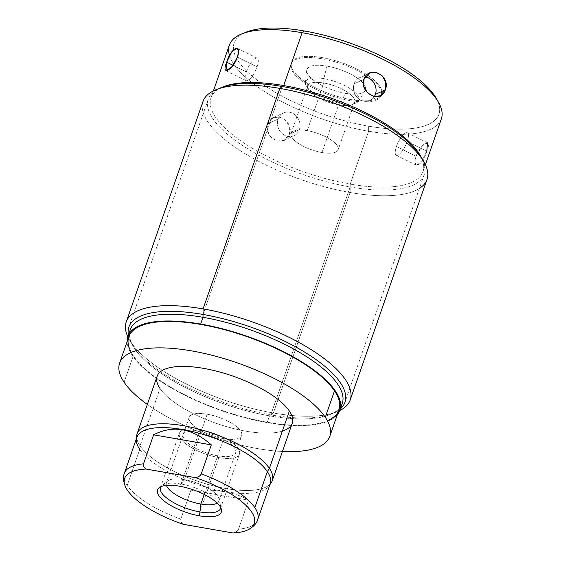 <?xml version="1.0" encoding="UTF-8"?>
<svg xmlns="http://www.w3.org/2000/svg" width="561" height="561" viewBox="0 0 561 561"><rect width="100%" height="100%" fill="white"/><g stroke="black" fill="none" stroke-linecap="round" stroke-linejoin="round"><path stroke-width="0.42" stroke-dasharray="2.81 2.1" d="M337.308 414.747A112.228 39.305 19.2 0 1 267.162 422.594A112.228 39.305 19.2 0 1 127.137 341.558A112.228 39.305 -160.8 0 0 267.162 422.594A112.228 39.305 -160.8 0 0 337.308 414.747M131.225 352.392A111.274 38.968 -160.8 0 0 133.308 355.8A111.274 38.968 -160.8 0 0 224.814 411.395A111.274 38.968 -160.8 0 0 327.379 420.694M342.245 403.485A112.228 39.305 19.2 0 1 269.511 415.848L267.162 422.594L269.511 415.848A112.228 39.305 19.2 0 1 129.535 333.192A112.228 39.305 -160.8 0 0 133.125 346.221A112.228 39.305 -160.8 0 0 269.511 415.848L273.354 413.008A118.588 41.528 19.2 0 1 129.24 339.44A118.588 41.528 19.2 0 1 127.817 336.719A118.588 41.528 -160.8 0 0 273.354 413.008L350.134 192.521A118.588 41.528 19.2 0 1 203.005 101.464M426.991 179.464A118.588 41.528 19.2 0 1 350.134 192.521L273.354 413.008A118.588 41.528 -160.8 0 0 339.784 410.533A118.588 41.528 19.2 0 1 336.979 411.788A118.588 41.528 19.2 0 1 273.354 413.008L269.511 415.848A112.228 39.305 -160.8 0 0 329.721 414.684A112.228 39.305 -160.8 0 0 340.632 406.704M420.091 155.194A112.228 39.305 19.2 0 1 350.211 184.106L350.134 192.521A118.588 41.528 -160.8 0 0 419.418 188.433M216.23 89.627A118.588 41.528 -160.8 0 0 228.089 142.136A118.588 41.528 -160.8 0 0 350.134 192.521L350.211 184.106A112.228 39.305 19.2 0 1 234.708 136.421A112.228 39.305 19.2 0 1 223.488 86.731M222.289 87.228A112.228 39.305 -160.8 0 0 210.971 97.93A112.228 39.305 -160.8 0 0 350.211 184.106L368.619 131.239A112.228 39.305 19.2 0 1 229.379 45.055M268.186 123.63C272.183 109.164 294.756 120.384 289.455 134.198C284.799 148.967 262.225 137.754 268.186 123.63L273.417 117.614L279.855 117.053L285.991 120.601L289.679 127.059L289.455 134.198L299.371 129.605A12.524 11.031 65.1 0 0 296.173 115.896A12.524 11.031 65.1 0 0 283.473 112.95A12.524 11.031 65.1 0 0 278.109 119.037L268.186 123.63L278.109 119.037A12.524 11.031 65.1 0 0 281.299 132.747A12.524 11.031 65.1 0 0 294.006 135.685A12.524 11.031 65.1 0 0 299.371 129.605L289.455 134.198L283.95 140.341L277.211 141.042L271.124 137.466L267.772 130.86L268.186 123.63M229.533 55.567A112.228 39.305 -160.8 0 0 368.619 131.239L368.668 126.19A108.413 37.966 19.2 0 1 257.092 80.125A108.413 37.966 19.2 0 1 246.251 32.117M437.229 100.251A108.413 37.966 19.2 0 1 368.668 126.19A108.413 37.966 19.2 0 1 258.53 81.219A108.413 37.966 19.2 0 1 244.175 33.022M322.414 57.657A47.692 16.704 -160.8 0 0 293.431 71.079A47.692 16.704 -160.8 0 0 350.674 99.528A47.692 16.704 -160.8 0 0 379.657 86.106A47.692 16.704 -160.8 0 0 322.414 57.657L322.021 58.779A47.692 16.704 -160.8 0 0 291.11 64.031A47.692 16.704 -160.8 0 0 350.281 100.65L350.674 99.528A47.692 16.704 19.2 0 1 291.503 62.909A47.692 16.704 19.2 0 1 322.414 57.657A47.692 16.704 19.2 0 1 381.578 94.276A47.692 16.704 19.2 0 1 350.674 99.528L350.281 100.65A47.692 16.704 -160.8 0 0 381.185 95.398A47.692 16.704 -160.8 0 0 322.021 58.779L322.414 57.657M322.021 58.779A47.692 16.704 -160.8 0 0 293.038 72.208A47.692 16.704 -160.8 0 0 350.281 100.65A47.692 16.704 -160.8 0 0 379.264 87.228A47.692 16.704 -160.8 0 0 322.021 58.779M326.972 66.121A30.967 10.841 19.2 0 1 364.145 84.592A30.967 10.841 19.2 0 1 345.324 93.308A30.967 10.841 19.2 0 1 308.157 74.837A30.967 10.841 19.2 0 1 326.972 66.121A30.967 10.841 19.2 0 1 365.022 90.686A30.967 10.841 19.2 0 1 345.324 93.308L340.583 103.427A28.253 9.895 -160.8 0 0 358.549 101.029A28.253 9.895 -160.8 0 0 323.844 78.624L326.972 66.121L323.844 78.624A28.253 9.895 -160.8 0 0 305.359 82.502A28.253 9.895 -160.8 0 0 340.583 103.427L345.324 93.308A30.967 10.841 19.2 0 1 306.713 70.377A30.967 10.841 19.2 0 1 326.972 66.121M323.844 78.624L323.802 83.021A24.922 8.731 -160.8 0 0 308.284 89.444A24.922 8.731 -160.8 0 0 338.578 104.907L340.583 103.427A28.253 9.895 19.2 0 1 306.25 85.896A28.253 9.895 19.2 0 1 323.844 78.624A28.253 9.895 19.2 0 1 352.918 90.623A28.253 9.895 19.2 0 1 355.744 103.133A28.253 9.895 19.2 0 1 340.583 103.427L338.578 104.907A24.922 8.731 -160.8 0 0 351.95 104.648A24.922 8.731 -160.8 0 0 349.454 93.61A24.922 8.731 -160.8 0 0 323.802 83.021L323.844 78.624M307.218 130.643L323.802 83.021A24.922 8.731 19.2 0 1 354.727 102.158A24.922 8.731 19.2 0 1 338.578 104.907L321.993 152.529A24.922 8.731 -160.8 0 0 338.143 149.787A24.922 8.731 -160.8 0 0 307.218 130.643A24.922 8.731 -160.8 0 0 291.068 133.392A24.922 8.731 -160.8 0 0 321.993 152.529L338.578 104.907A24.922 8.731 19.2 0 1 307.652 85.763A24.922 8.731 19.2 0 1 323.802 83.021L307.218 130.643A24.922 8.731 19.2 0 1 337.14 145.516A24.922 8.731 19.2 0 1 321.993 152.529A24.922 8.731 19.2 0 1 292.071 137.662A24.922 8.731 19.2 0 1 307.218 130.643M436.17 98.252A108.413 37.966 19.2 0 1 368.668 126.19L368.619 131.239A112.228 39.305 -160.8 0 0 438.499 102.319M441.353 118.876A112.228 39.305 19.2 0 1 368.619 131.239L350.211 184.106A112.228 39.305 -160.8 0 0 422.945 171.75A112.228 39.305 -160.8 0 0 420.715 156.33M426.795 151.267L421.648 161.736L416.353 165.236L414.979 162.136L416.031 156.253L396.438 146.519A12.524 3.997 -63.6 0 0 396.248 155.243A12.524 3.997 -63.6 0 0 407.209 141.533L426.795 151.267L407.209 141.533A12.524 3.997 -63.6 0 0 407.398 132.803A12.524 3.997 -63.6 0 0 396.438 146.519L416.031 156.253C421.325 142.431 432.755 137.136 426.795 151.267C422.798 165.726 411.367 171.021 416.031 156.253L421.991 146.19L427.496 142.796M364.047 79.234L354.124 83.827A12.524 11.031 -114.9 0 1 359.496 77.748A12.524 11.031 -114.9 0 1 365.155 76.941A12.524 11.031 -114.9 0 0 354.124 83.827L364.047 79.234M374.39 96.534A12.524 11.031 -114.9 0 1 370.022 100.475A12.524 11.031 -114.9 0 1 357.322 97.537A12.524 11.031 -114.9 0 1 354.124 83.827A12.524 11.031 -114.9 0 0 359.832 99.592A12.524 11.031 -114.9 0 0 374.39 96.534M407.209 141.533A12.524 3.997 -63.6 0 0 405.68 132.943A12.524 3.997 -63.6 0 0 396.438 146.519A12.524 3.997 -63.6 0 0 397.966 155.102A12.524 3.997 -63.6 0 0 407.209 141.533M299.371 129.605A12.524 11.031 65.1 0 0 292.597 113.238A12.524 11.031 65.1 0 0 278.109 119.037A12.524 11.031 65.1 0 0 284.883 135.404A12.524 11.031 65.1 0 0 299.371 129.605M233.067 65.328L246.293 71.899A12.524 3.997 116.4 0 1 257.247 58.19A12.524 3.997 116.4 0 1 257.057 66.913L237.471 57.18L257.057 66.913A12.524 3.997 116.4 0 1 246.097 80.623A12.524 3.997 116.4 0 1 246.293 71.899L233.067 65.328M246.293 71.899A12.524 3.997 116.4 0 1 255.535 58.33A12.524 3.997 116.4 0 1 257.057 66.913A12.524 3.997 116.4 0 1 247.815 80.489A12.524 3.997 116.4 0 1 246.293 71.899M338.991 409.923A111.274 38.968 19.2 0 1 244.231 417.202A111.274 38.968 19.2 0 1 133.308 355.8L124.1 382.23L133.308 355.8A111.274 38.968 19.2 0 1 128.82 336.733M147.326 404.425A111.274 38.968 -160.8 0 0 282.435 451.479A111.274 38.968 -160.8 0 1 147.326 404.425M282.379 431.1A71.535 25.049 19.2 0 1 216.462 423.422A71.535 25.049 19.2 0 1 160.025 388.493L140.047 445.862A71.535 25.049 -160.8 0 0 205.803 483.785A71.535 25.049 -160.8 0 0 270.037 484.192A71.535 25.049 19.2 0 1 205.803 483.785A71.535 25.049 19.2 0 1 140.047 445.862L139.738 449.389A70.581 24.719 -160.8 0 0 206.96 487.481A70.581 24.719 -160.8 0 0 269.147 485.798L269.82 484.816M292.253 423.289A71.535 25.049 19.2 0 1 231.335 427.966A71.535 25.049 19.2 0 1 160.025 388.493A71.535 25.049 19.2 0 1 157.143 376.235M270.199 483.722A70.581 24.719 19.2 0 1 210.095 488.336A70.581 24.719 19.2 0 1 139.738 449.389L127.2 485.391A70.581 24.719 -160.8 0 0 180.803 519.114L190.908 490.09C216.258 488.94 235.494 492.292 248.628 500.146L238.523 529.17C237.71 531.036 235.809 532.298 232.829 532.95C235.809 532.298 237.71 531.036 238.523 529.17A70.581 24.719 -160.8 0 0 257.667 519.717A70.581 24.719 19.2 0 1 238.523 529.17L248.628 500.146L190.908 490.09L180.803 519.114C180.298 521.029 181.147 522.775 183.363 524.332C181.147 522.775 180.298 521.029 180.803 519.114A70.581 24.719 19.2 0 1 127.2 485.391A70.581 24.719 19.2 0 1 124.353 473.295A70.581 24.719 -160.8 0 0 127.2 485.391L139.738 449.389L140.047 445.862A71.535 25.049 19.2 0 1 136.688 435.925M136.723 437.769A71.535 25.049 -160.8 0 0 140.047 445.862L160.025 388.493M139.738 449.389A70.581 24.719 19.2 0 1 136.891 437.3M179.436 486.184L184.401 479.648A27.791 9.733 19.2 0 1 218.944 498.785A27.791 9.733 19.2 0 1 217.149 503.056A27.791 9.733 -160.8 0 0 218.874 500.987A27.791 9.733 -160.8 0 0 184.401 479.648L179.436 486.184M166.456 485.405A27.791 9.733 19.2 0 1 167.697 480.938A27.791 9.733 19.2 0 1 184.401 479.648A27.791 9.733 -160.8 0 0 166.393 482.712A27.791 9.733 -160.8 0 0 166.456 485.405M204.218 494.416L223.65 438.618A27.791 9.733 19.2 0 1 189.176 417.286A27.791 9.733 19.2 0 1 207.184 414.221L184.401 479.648L207.184 414.221A27.791 9.733 19.2 0 1 241.658 435.56A27.791 9.733 19.2 0 1 223.65 438.618L204.218 494.416M207.184 414.221A27.791 9.733 -160.8 0 0 190.291 422.047A27.791 9.733 -160.8 0 0 223.65 438.618A27.791 9.733 -160.8 0 0 240.536 430.799A27.791 9.733 -160.8 0 0 207.184 414.221M248.628 500.146C235.494 492.292 216.258 488.94 190.908 490.09L248.628 500.146M220.711 507.579A31.795 11.136 -160.8 0 0 181.077 484.031L200.004 429.677A31.795 11.136 19.2 0 1 239.449 454.087A31.795 11.136 19.2 0 1 218.839 457.594L199.912 511.941L218.839 457.594A31.795 11.136 19.2 0 1 179.394 433.176A31.795 11.136 19.2 0 1 200.004 429.677A31.795 11.136 -160.8 0 0 180.677 438.625A31.795 11.136 -160.8 0 0 218.839 457.594A31.795 11.136 -160.8 0 0 238.166 448.639A31.795 11.136 -160.8 0 0 200.004 429.677L181.077 484.031A31.795 11.136 -160.8 0 0 160.853 486.731M217.654 455.834A27.791 9.733 19.2 0 1 184.303 439.256A27.791 9.733 19.2 0 1 201.189 431.437A27.791 9.733 19.2 0 1 234.54 448.008A27.791 9.733 19.2 0 1 217.654 455.834M128.385 335.071A114.388 40.055 -160.8 0 0 270.816 414.888L350.183 186.96A114.388 40.055 19.2 0 1 208.271 99.129A114.388 40.055 19.2 0 1 218.748 88.708M282.4 86.527L203.026 314.455L282.4 86.527M422.573 159.689A114.388 40.055 19.2 0 1 424.312 174.366A114.388 40.055 19.2 0 1 350.183 186.96L270.816 414.888A114.388 40.055 -160.8 0 0 340.359 408.885M129.24 339.44L133.125 346.221M336.979 411.788L329.721 414.684M213.418 90.882L210.971 97.93M291.503 62.909L291.11 64.031M381.578 94.276L381.185 95.398M365.022 90.686L358.549 101.029M306.713 70.377L305.359 82.502M308.284 89.444L306.25 85.896M355.744 103.133L351.95 104.648M354.727 102.158L338.143 149.787M291.068 133.392L307.652 85.763M425.399 164.703L422.945 171.75M369.552 73.084L359.496 77.748M380.078 95.819L370.022 100.475M427.503 142.796L407.398 132.803M416.353 165.229L396.248 155.243M273.417 117.614L283.473 112.95M283.95 140.341L294.006 135.685M237.149 48.197L257.247 58.19M225.999 70.637L246.097 80.623M136.512 438.386L136.421 439.579M221.42 509.437L218.944 498.785M159.149 487.754L167.697 480.938M189.176 417.286L166.393 482.712M218.874 500.987L241.658 435.56M160.467 487.53L179.394 433.176M220.522 508.441L239.449 454.087M208.271 99.129L128.897 327.049M424.312 174.366L344.945 402.286"/><path stroke-width="0.84" d="M126.225 321.951L203.005 101.464A118.588 41.528 19.2 0 1 279.855 88.4L203.075 308.894A118.588 41.528 -160.8 0 0 126.225 321.951A118.588 41.528 -160.8 0 0 127.817 336.719A118.588 41.528 19.2 0 1 203.075 308.894L202.998 317.309A112.228 39.305 -160.8 0 0 129.535 333.192A112.228 39.305 19.2 0 1 130.271 329.665A112.228 39.305 19.2 0 1 202.998 317.309L200.649 324.055A112.228 39.305 -160.8 0 0 127.915 336.418A112.228 39.305 -160.8 0 0 127.137 341.558A112.228 39.305 19.2 0 1 200.649 324.055A112.228 39.305 19.2 0 1 306.916 365.162A112.228 39.305 19.2 0 1 337.308 414.747A112.228 39.305 -160.8 0 0 339.896 410.231A112.228 39.305 -160.8 0 0 200.649 324.055L202.998 317.309A112.228 39.305 19.2 0 1 342.245 403.485L339.896 410.231M327.379 420.694A111.274 38.968 -160.8 0 0 334.503 390.856A111.274 38.968 -160.8 0 0 204.513 325.128A111.274 38.968 -160.8 0 0 131.225 352.392M340.632 406.704A112.228 39.305 -160.8 0 0 307.716 357.392A112.228 39.305 -160.8 0 0 202.998 317.309L203.075 308.894A118.588 41.528 19.2 0 1 323.143 357.785A118.588 41.528 19.2 0 1 339.784 410.533A118.588 41.528 -160.8 0 0 350.204 399.951A118.588 41.528 -160.8 0 0 203.075 308.894L279.855 88.4A118.588 41.528 19.2 0 1 426.991 179.464L350.204 399.951M419.418 188.433A118.588 41.528 -160.8 0 0 423.976 161.968A118.588 41.528 -160.8 0 0 279.855 88.4L283.698 85.567A112.228 39.305 19.2 0 1 420.091 155.194L423.976 161.968M279.855 88.4A118.588 41.528 -160.8 0 0 216.23 89.627L223.488 86.731A112.228 39.305 19.2 0 1 283.698 85.567L279.855 88.4M213.418 90.882L229.379 45.055A112.228 39.305 19.2 0 1 302.113 32.699L283.698 85.567A112.228 39.305 -160.8 0 0 222.289 87.228M237.471 57.18C242.128 42.412 230.697 47.706 226.7 62.166C220.746 76.289 232.177 71.002 237.471 57.18L238.516 51.296L237.142 48.197L231.847 51.696L226.7 62.166L233.067 65.328L226.7 62.166L225.999 70.637L231.504 67.243L237.471 57.18M241.896 33.856L246.251 32.117A108.413 37.966 19.2 0 1 304.42 30.995L302.113 32.699A112.228 39.305 -160.8 0 0 241.896 33.856A112.228 39.305 -160.8 0 0 229.533 55.567M244.175 33.022A108.413 37.966 19.2 0 1 304.42 30.995A108.413 37.966 19.2 0 1 437.229 100.251M304.42 30.995A108.413 37.966 19.2 0 1 436.17 98.252L438.499 102.319A112.228 39.305 -160.8 0 0 302.113 32.699L304.42 30.995M420.715 156.33A112.228 39.305 -160.8 0 0 283.698 85.567L302.113 32.699A112.228 39.305 19.2 0 1 441.353 118.876L425.399 164.703M385.309 89.802C391.269 75.679 368.696 64.459 364.047 79.234C358.738 93.049 381.312 104.269 385.309 89.802L385.73 82.572L382.371 75.966L376.284 72.39L369.545 73.084L364.047 79.234L363.823 86.373L367.511 92.824L373.64 96.38L380.078 95.819L385.309 89.802L375.393 94.395L385.309 89.802M365.155 76.941A12.524 11.031 -114.9 0 1 375.393 94.395A12.524 11.031 -114.9 0 1 374.39 96.534A12.524 11.031 -114.9 0 0 375.393 94.395A12.524 11.031 -114.9 0 0 365.155 76.941M427.496 142.796L426.795 151.267M119.612 363.163L128.82 336.733A111.274 38.968 19.2 0 1 223.58 329.447A111.274 38.968 19.2 0 1 334.503 390.856L325.296 417.286A111.274 38.968 -160.8 0 0 214.372 355.884A111.274 38.968 -160.8 0 0 119.612 363.163A111.274 38.968 -160.8 0 0 124.1 382.23A111.274 38.968 -160.8 0 0 147.326 404.425A111.274 38.968 -160.8 0 1 124.1 382.23A111.274 38.968 -160.8 0 1 191.729 350.913A111.274 38.968 -160.8 0 1 325.296 417.286L334.503 390.856A111.274 38.968 19.2 0 1 338.991 409.923L329.784 436.36A111.274 38.968 -160.8 0 0 325.296 417.286A111.274 38.968 -160.8 0 1 282.435 451.479A111.274 38.968 -160.8 0 0 329.784 436.36M160.025 388.493A71.535 25.049 19.2 0 1 203.503 368.36A71.535 25.049 19.2 0 1 289.371 411.031A71.535 25.049 19.2 0 1 282.379 431.1M269.147 485.798A70.581 24.719 -160.8 0 0 267.352 471.626L269.392 468.4A71.535 25.049 19.2 0 1 271.208 482.769A71.535 25.049 19.2 0 1 270.037 484.192A71.535 25.049 -160.8 0 0 272.274 480.658A71.535 25.049 -160.8 0 0 269.392 468.4L289.371 411.031A71.535 25.049 19.2 0 1 292.253 423.289L272.274 480.658M136.512 438.386L136.688 435.925A71.535 25.049 19.2 0 1 194.919 428.127A71.535 25.049 19.2 0 1 269.392 468.4L267.352 471.626A70.581 24.719 -160.8 0 0 193.875 431.886A70.581 24.719 -160.8 0 0 136.421 439.579A70.581 24.719 -160.8 0 0 139.738 449.389M137.165 433.611L157.143 376.235A71.535 25.049 19.2 0 1 218.061 371.557A71.535 25.049 19.2 0 1 289.371 411.031L269.392 468.4A71.535 25.049 -160.8 0 0 198.082 428.927A71.535 25.049 -160.8 0 0 137.165 433.611A71.535 25.049 -160.8 0 0 136.723 437.769M211.322 444.873C192.199 428.148 172.963 424.796 153.609 434.817L143.497 463.842A70.581 24.719 -160.8 0 0 124.353 473.295A70.581 24.719 19.2 0 1 143.497 463.842L153.609 434.817C172.963 424.796 192.199 428.148 211.322 444.873L153.609 434.817L211.322 444.873L201.217 473.898L211.322 444.873M125.713 487.327C123.266 481.815 122.817 477.138 124.353 473.295L136.891 437.3A70.581 24.719 19.2 0 1 196.995 432.678A70.581 24.719 19.2 0 1 267.352 471.626L254.82 507.621A70.581 24.719 -160.8 0 0 201.217 473.898C200.403 475.763 198.51 477.025 195.523 477.677L146.056 469.059C143.84 467.502 142.992 465.763 143.497 463.842C142.992 465.763 143.84 467.502 146.056 469.059A68.638 24.039 -160.8 0 0 127.389 490.195A68.638 24.039 -160.8 0 0 183.363 524.332L232.829 532.95A68.638 24.039 -160.8 0 0 251.496 511.814A68.638 24.039 -160.8 0 0 195.523 477.677L146.056 469.059A68.638 24.039 -160.8 0 0 125.713 487.327A68.638 24.039 -160.8 0 0 183.363 524.332L232.829 532.95A68.638 24.039 -160.8 0 0 247.885 529.872A68.638 24.039 -160.8 0 0 195.523 477.677C198.51 477.025 200.403 475.763 201.217 473.898A70.581 24.719 19.2 0 1 254.82 507.621A70.581 24.719 19.2 0 1 257.667 519.717A70.581 24.719 -160.8 0 0 254.82 507.621L267.352 471.626A70.581 24.719 19.2 0 1 270.199 483.722L257.667 519.717C256.573 523.581 253.313 526.968 247.885 529.872M179.436 486.184A33.765 11.823 19.2 0 1 219.968 506.324A33.765 11.823 19.2 0 1 199.45 515.825A33.765 11.823 19.2 0 1 158.917 495.686A33.765 11.823 19.2 0 1 179.436 486.184A33.765 11.823 -160.8 0 0 159.149 487.754A33.765 11.823 -160.8 0 0 166.477 502.782A33.765 11.823 -160.8 0 0 199.45 515.825A33.765 11.823 -160.8 0 0 221.42 509.437A33.765 11.823 -160.8 0 0 179.436 486.184M217.149 503.056A27.791 9.733 19.2 0 1 200.866 504.044L199.45 515.825L200.866 504.044A27.791 9.733 19.2 0 1 166.456 485.405A27.791 9.733 -160.8 0 0 200.866 504.044L204.218 494.416L200.866 504.044A27.791 9.733 -160.8 0 0 217.149 503.056M160.853 486.731A31.795 11.136 -160.8 0 0 160.467 487.53A31.795 11.136 -160.8 0 0 199.912 511.941A31.795 11.136 -160.8 0 0 220.522 508.441A31.795 11.136 -160.8 0 0 220.711 507.579M218.748 88.708A114.388 40.055 19.2 0 1 282.4 86.527A114.388 40.055 19.2 0 1 422.573 159.689M340.359 408.885A114.388 40.055 -160.8 0 0 344.945 402.286A114.388 40.055 -160.8 0 0 203.026 314.455A114.388 40.055 -160.8 0 0 128.897 327.049A114.388 40.055 -160.8 0 0 128.385 335.071M127.915 336.418L130.271 329.665M271.208 482.769L269.82 484.816"/></g></svg>
